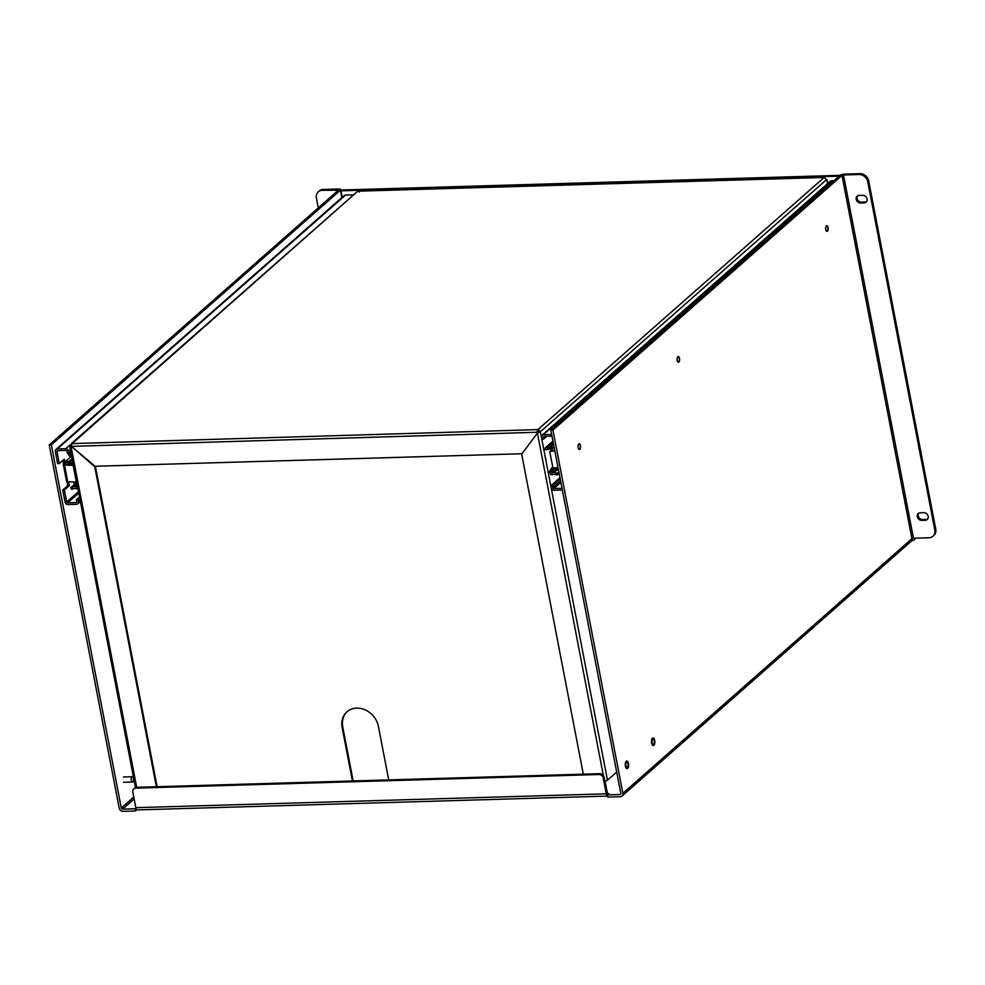 <?xml version="1.0" encoding="UTF-8"?>
<svg xmlns="http://www.w3.org/2000/svg" width="985" height="985" viewBox="0 0 985 985"><rect width="100%" height="100%" fill="white"/><g stroke="black" fill="none" stroke-linecap="round" stroke-linejoin="round"><path stroke-width="1.48" d="M548.916 448.951L547.611 449.566A3.238 1.428 -91.7 0 1 547.34 449.64A3.238 1.428 -91.7 0 1 546.835 449.443L552.56 448.261L552.08 447.375L548.953 447.461A0.936 0.788 48.6 0 1 548.867 447.461L553.398 443.472M552.634 450.551L552.216 448.36M558.212 468.515L553.705 472.492L551.957 472.862L551.132 471.766A3.238 1.428 -91.7 0 1 551.637 470.51L553.508 467.986M547.525 448.84L546.835 449.443L547.328 448.815M550.627 448.778L550.997 450.699M552.708 466.865L549.987 470.559A3.238 1.428 88.3 0 0 549.47 471.815L550.787 474.474L554.21 474.376A0.936 0.788 48.6 0 1 554.37 474.388L557.227 475.004L559.135 473.317M552.93 441.083L545.394 447.719L545.173 449.492A3.238 1.428 88.3 0 0 545.678 449.689A3.238 1.428 88.3 0 0 545.949 449.616M554.136 474.376A0.936 0.788 48.6 0 0 554.05 474.388L552.376 474.696A2.783 2.339 48.6 0 1 550.787 474.474M548.953 447.461L545.604 447.559A2.783 2.339 48.6 0 1 547.081 447.239L548.867 447.461M553.705 472.492L558.36 469.254M558.877 471.926L557.362 473.256L557.227 475.004M557.362 473.256L554.654 472.517M552.56 448.261L554.062 446.944M553.435 443.693L549.187 447.436L553.681 444.974M551.772 446.661L552.08 447.375M546.81 436.281L543.486 439.212L543.117 437.266A0.936 0.788 48.6 0 1 543.794 436.367L551.982 436.133M551.649 434.41L543.461 434.644A2.783 2.339 -131.4 0 0 541.467 437.315L541.836 439.248L543.486 439.212M542.119 435.161L830.318 181.252A2.783 2.339 48.6 0 1 831.648 180.748L834 180.674M562.029 488.301L553.841 488.548A0.936 0.788 48.6 0 1 552.831 487.686L552.462 485.753L550.8 485.802L559.985 477.713M562.361 490.025L554.173 490.271A2.783 2.339 -131.4 0 1 551.169 487.735L550.8 485.802M554.826 450.945L549.729 451.413L552.93 468.035L558.039 467.567M549.729 451.413L554.715 450.354M560.219 478.919L552.462 485.753M77.286 485.95L76.251 486.861L77.347 485.691L76.251 486.861L74.54 486.578L77.076 484.349M72.188 458.948L69.221 461.571A0.936 0.788 48.6 0 1 69.135 461.583L66.007 461.669L66.032 462.581L73.05 463.381M69.221 461.571L70.895 461.251A2.783 2.339 48.6 0 1 72.484 461.485L72.705 461.596M77.84 488.264L77.667 488.388A2.783 2.339 48.6 0 1 76.177 488.708L74.404 488.486A0.936 0.788 48.6 0 0 74.318 488.486L77.667 488.388M76.953 483.697L73.579 486.664L74.54 486.578M73.579 486.664L70.846 487.563L71.191 488.572L74.318 488.486M70.846 487.563L76.707 482.404M69.061 461.583A0.936 0.788 48.6 0 1 68.888 461.559L72.139 458.702M71.634 456.03L66.044 460.955L68.888 461.559M66.007 461.669L66.044 460.955M74.244 488.486A0.936 0.788 48.6 0 0 74.084 488.523L71.499 489.286L71.191 488.572M68.248 453.186A2.783 2.339 -131.4 0 0 68.285 453.58L68.384 454.073A2.783 2.339 -131.4 0 0 70.391 456.437L70.932 456.634M73.974 481.948A2.783 2.339 -131.4 0 0 73.961 483.032L74.06 483.524A2.783 2.339 -131.4 0 0 74.392 484.435M75.685 483.315L75.611 482.982A0.936 0.788 48.6 0 1 75.98 482.158L76.19 482.047M71.449 455.095L70.711 454.824A0.936 0.788 48.6 0 1 70.046 454.023L69.947 453.531A0.936 0.788 48.6 0 1 70.391 452.669L70.945 452.472M80.376 501.476L77.729 503.803A2.783 2.339 -131.4 0 1 76.387 504.32L68.027 504.566A2.783 2.339 -131.4 0 1 65.035 502.042L62.732 490.05L67.706 485.667L66.906 481.542M63.323 464.588L66.524 481.209A2.783 0.862 -10.9 0 0 67.706 481.677L76.362 482.059L73.161 465.425L64.505 465.043A2.783 0.862 169.1 0 1 63.323 464.588A2.783 0.862 169.1 0 1 63.557 464.132L62.843 460.426M70.021 444.875L65.675 448.704A2.783 2.339 -131.4 0 1 68.679 451.228L69.048 453.162L67.399 453.211L67.017 451.278A0.936 0.788 48.6 0 0 66.007 450.428L57.647 450.674A0.936 0.788 48.6 0 0 56.982 451.573L59.285 463.553L57.635 463.603L55.32 451.623A2.783 2.339 48.6 0 1 57.327 448.951L345.513 195.042L353.036 194.821M79.514 496.982L76.362 499.764L76.731 501.697A0.936 0.788 48.6 0 1 76.054 502.596L67.694 502.842A0.936 0.788 48.6 0 1 66.684 501.993L64.382 490.001L62.732 490.05M77.729 503.803A2.783 2.339 -131.4 0 0 78.381 501.648L78.012 499.715L76.362 499.764M55.985 449.456L344.171 195.559A2.783 2.339 48.6 0 1 345.513 195.042M65.675 448.704L57.327 448.951M59.285 463.553L64.271 459.17L65.133 464.231L73.309 464.735M63.557 464.132L65.269 464.341M68.605 481.714L69.356 485.617L67.706 485.667M69.356 485.617L64.382 490.001M79.748 498.188L78.012 499.715M69.048 453.162L70.785 451.635M652.464 738.196A3.805 1.687 -91.7 0 1 653.043 737.937A3.805 1.687 -91.7 0 1 654.828 741.693A3.805 1.687 -91.7 0 1 653.264 745.546A3.805 1.687 -91.7 0 1 651.516 742.456A3.805 1.687 -91.7 0 1 652.464 738.196M626.275 761.27A3.805 1.687 -91.7 0 1 626.842 761.023A3.805 1.687 -91.7 0 1 628.639 764.779A3.805 1.687 -91.7 0 1 627.063 768.632A3.805 1.687 -91.7 0 1 625.315 765.542A3.805 1.687 -91.7 0 1 626.275 761.27M131.892 776.894A2.659 1.17 -91.7 0 1 132.285 776.722A2.659 1.17 -91.7 0 1 133.541 779.344A2.659 1.17 -91.7 0 1 132.446 782.028A2.659 1.17 -91.7 0 1 131.227 779.874A2.659 1.17 -91.7 0 1 131.892 776.894M136.878 809.781L135.561 810.95L122.965 811.32A3.497 2.943 48.6 0 1 119.197 808.143L49.25 444.9L338.323 190.228L322.193 190.302A8.089 6.809 -131.4 0 0 318.303 191.792A8.089 6.809 -131.4 0 0 316.394 198.071L318.278 207.884M622.04 796.052L911.113 541.368A3.497 2.943 -131.4 0 0 911.938 538.66L622.865 793.331A3.497 2.943 -131.4 0 1 620.365 796.693L607.77 797.062L607.351 794.883L608.767 793.639L608.016 794.292M135.795 807.663A3.497 1.551 88.3 0 0 137.321 809.904L607.573 796.077A3.497 1.551 -91.7 0 1 606.267 793.824L603.263 778.199A4.051 3.411 -131.4 0 0 598.905 774.518L135.684 788.148A4.051 3.411 -131.4 0 0 133.738 788.886A4.051 3.411 -131.4 0 0 132.79 792.038L135.795 807.663L606.267 793.824M622.865 793.331L552.917 430.088L550.824 430.149L620.784 793.393A1.17 0.985 48.6 0 1 619.947 794.513L607.351 794.883M135.561 810.95L135.142 808.771L122.546 809.141A1.17 0.985 48.6 0 1 121.29 808.082L51.343 444.838L49.25 444.9M135.142 808.771L135.905 808.106M607.536 793.676L604.199 777.362A4.051 3.411 -131.4 0 0 599.853 773.693L136.632 787.311A4.051 3.411 -131.4 0 0 134.686 788.062L133.738 788.886M913.452 538.216L911.938 538.66L841.99 175.416L843.505 174.973L913.452 538.216L929.003 537.761A8.089 6.809 -131.4 0 0 932.906 536.271L933.842 535.434A8.089 6.809 -131.4 0 0 935.75 529.154L868.708 181.018A8.089 6.809 -131.4 0 0 860.004 173.68L844.441 174.136A3.497 1.083 169.1 0 0 839.897 175.478L550.824 430.149M841.99 175.416L552.917 430.088M932.906 536.271A8.089 6.809 -131.4 0 0 934.802 529.979L867.773 181.856A8.089 6.809 -131.4 0 0 859.055 174.505L843.505 174.973M826.378 225.811A2.869 1.268 -91.7 0 1 826.809 225.627A2.869 1.268 -91.7 0 1 828.163 228.446A2.869 1.268 -91.7 0 1 826.981 231.352A2.869 1.268 -91.7 0 1 825.664 229.025A2.869 1.268 -91.7 0 1 826.378 225.811M677.828 356.681A2.869 1.268 -91.7 0 1 678.259 356.496A2.869 1.268 -91.7 0 1 679.613 359.328A2.869 1.268 -91.7 0 1 678.431 362.221A2.869 1.268 -91.7 0 1 677.114 359.894A2.869 1.268 -91.7 0 1 677.828 356.681M626.485 762.365A2.635 1.17 -91.7 0 1 626.879 762.193A2.635 1.17 -91.7 0 1 628.122 764.791A2.635 1.17 -91.7 0 1 627.026 767.463A2.635 1.17 -91.7 0 1 625.82 765.32A2.635 1.17 -91.7 0 1 626.485 762.365M652.673 739.279A2.635 1.17 -91.7 0 1 653.08 739.107A2.635 1.17 -91.7 0 1 654.323 741.705A2.635 1.17 -91.7 0 1 653.227 744.377A2.635 1.17 -91.7 0 1 652.021 742.234A2.635 1.17 -91.7 0 1 652.673 739.279M578.798 443.94A2.869 1.268 -91.7 0 1 579.229 443.742A2.869 1.268 -91.7 0 1 580.584 446.574A2.869 1.268 -91.7 0 1 579.402 449.468A2.869 1.268 -91.7 0 1 578.084 447.153A2.869 1.268 -91.7 0 1 578.798 443.94M51.343 444.838L340.404 190.167A3.497 1.083 -10.9 0 0 340.712 189.6A3.497 1.083 -10.9 0 0 338.692 189.009L323.129 189.465A8.089 6.809 -131.4 0 0 319.238 190.955L318.303 191.792M920.212 512.803L923.844 512.692A4.051 3.411 48.6 0 1 927.808 515.229A4.051 3.411 48.6 0 1 927.242 519.501A4.051 3.411 48.6 0 1 925.297 520.252L921.677 520.351A4.051 3.411 48.6 0 1 917.7 517.814A4.051 3.411 48.6 0 1 918.266 513.542A4.051 3.411 48.6 0 1 920.212 512.803M859.092 195.412L862.725 195.301A4.051 3.411 48.6 0 1 866.689 197.837A4.051 3.411 48.6 0 1 866.123 202.11A4.051 3.411 48.6 0 1 864.177 202.861L860.558 202.959A4.051 3.411 48.6 0 1 856.581 200.423A4.051 3.411 48.6 0 1 857.147 196.15A4.051 3.411 48.6 0 1 859.092 195.412M927.673 519.033A4.051 3.411 48.6 0 1 926.245 519.415L922.613 519.526A4.051 3.411 48.6 0 1 918.82 517.31A4.051 3.411 48.6 0 1 918.783 513.173M866.554 201.654A4.051 3.411 48.6 0 1 865.125 202.024L861.493 202.134A4.051 3.411 48.6 0 1 857.701 199.918A4.051 3.411 48.6 0 1 857.664 195.793M914.843 538.167A4.051 3.411 48.6 0 1 913.871 539.989A4.051 3.411 48.6 0 1 911.925 540.728L911.63 540.74M340.995 191.065A4.051 3.411 48.6 0 1 342.214 190.782L839.109 176.167M913.871 539.989L914.806 539.152A4.051 3.411 -131.4 0 0 915.545 538.155M840.07 175.342L343.162 189.957A4.051 3.411 -131.4 0 0 341.204 190.696L340.958 190.918M537.909 432.661L538.992 431.947A1.613 0.714 88.3 0 0 539.029 431.762L538.192 431.048L536.985 432.267L537.724 429.657L538.007 431.11M136.693 787.311L71.117 446.808L69.923 445.749A1.613 0.714 88.3 0 0 69.96 445.552L357.814 191.176L824.1 177.472L537.909 429.595L71.683 443.619M538.192 431.048L537.909 429.595L540.42 431.713L539.029 431.762M69.96 445.552L71.351 445.515A1.613 0.714 -91.7 0 1 71.314 445.7L69.923 445.749L70.748 446.673L71.609 446.119M71.696 443.361L71.449 446.365L95.077 466.274L521.188 453.753M71.449 446.365L536.985 432.267M604.925 781.093A2.327 0.714 -10.9 0 0 607.462 780.231L616.684 772.117M825.935 179.061L826.698 179.664A1.613 0.714 -91.7 0 1 826.612 179.578L824.1 177.472M826.612 179.578L540.42 431.713A1.613 0.714 -91.7 0 1 540.396 431.91L537.773 432.944M538.992 431.947L540.396 431.91L607.462 780.231M583.305 774.173L521.681 454.159L537.416 433.092L603.349 775.478M71.536 446.439L94.745 466.718L156.369 786.732M95.397 466.274L157.107 786.72M359.427 192.1L358.614 190.967L824.113 177.275L825.147 178.396M357.814 191.176L71.622 443.312M352.433 780.97L342.14 727.533A20.229 17.04 48.6 0 1 346.905 711.823A20.229 17.04 48.6 0 1 365.435 710A20.229 17.04 48.6 0 1 378.425 726.474L388.706 779.898M347.225 711.552A20.229 17.04 -131.4 0 0 342.768 726.979L353.159 780.945M827.228 230.847A2.524 1.12 -91.7 0 1 826.858 231.019A2.524 1.12 -91.7 0 1 825.664 228.52A2.524 1.12 -91.7 0 1 826.698 225.959A2.524 1.12 -91.7 0 1 827.868 228.015A2.524 1.12 -91.7 0 1 827.228 230.847M678.69 361.729A2.524 1.12 -91.7 0 1 678.308 361.889A2.524 1.12 -91.7 0 1 677.114 359.402A2.524 1.12 -91.7 0 1 678.16 356.841A2.524 1.12 -91.7 0 1 679.318 358.885A2.524 1.12 -91.7 0 1 678.69 361.729M579.648 448.975A2.524 1.12 -91.7 0 1 579.266 449.135A2.524 1.12 -91.7 0 1 578.084 446.648A2.524 1.12 -91.7 0 1 579.118 444.087A2.524 1.12 -91.7 0 1 580.288 446.143A2.524 1.12 -91.7 0 1 579.648 448.975M555.638 467.789L551.132 471.766M551.637 470.51L549.987 470.559M557.966 467.567L551.957 472.862M547.081 447.239L553.102 441.945M554.21 474.376L557.264 474.277M543.461 434.644L831.648 180.748M553.841 488.548L560.884 482.342M544.151 436.355L543.117 437.266M552.831 487.686L560.588 480.852M72.385 459.946L70.895 461.251M72.484 461.485L69.135 461.583M70.969 452.62L69.947 453.531M75.611 482.982L76.645 482.071M70.046 454.023L71.068 453.125M67.706 481.677L64.505 465.043M78.48 491.601L66.684 501.993M56.982 451.573L58.016 450.662M76.731 501.993L76.054 502.596M67.694 502.842L78.763 493.091M80.117 500.121L78.381 501.648M68.679 451.228L70.415 449.702M603.263 778.199L604.199 777.362M620.784 793.775L619.947 794.513M122.546 809.141L134.12 798.946M860.004 173.68L859.055 174.505M323.129 189.465L322.193 190.302M133.763 797.099L121.29 808.082M340.404 190.167L341.844 197.603M135.684 788.148L136.632 787.311M599.853 773.693L598.905 774.518M867.773 181.856L868.708 181.018M337.892 190.61L337.744 189.846M925.297 520.252L926.245 519.415M922.613 519.526L921.677 520.351M935.75 529.154L934.802 529.979M864.177 202.861L865.125 202.024M861.493 202.134L860.558 202.959M343.162 189.957L342.214 190.782M826.698 179.664L827.486 183.752M342.768 726.979L342.14 727.533M545.678 449.689L547.34 449.64M123.593 782.287L132.446 782.028M123.445 776.98L132.285 776.722M340.712 189.6L342.189 197.296M826.957 179.615L827.708 183.542M69.787 446.451L135.474 787.569"/></g></svg>
